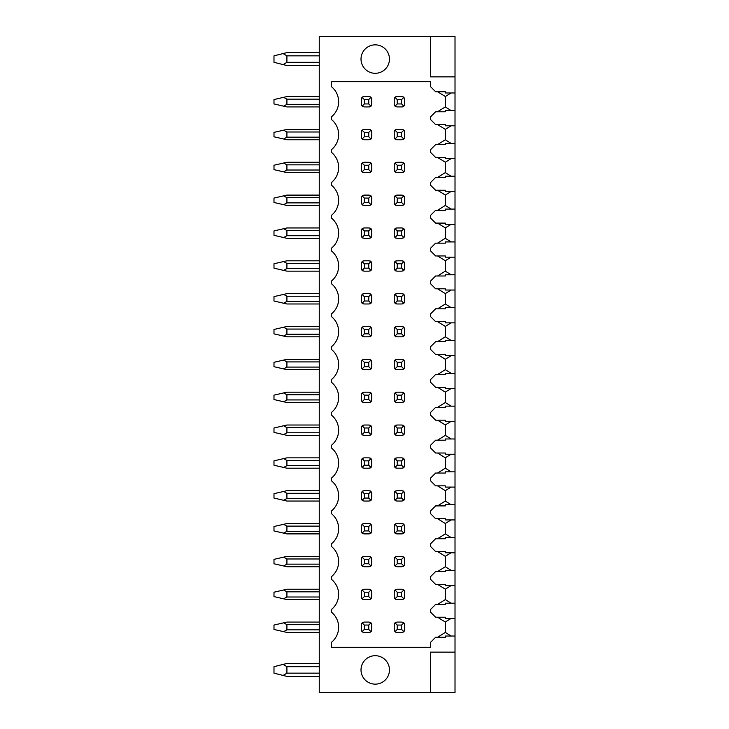 <?xml version="1.0" encoding="UTF-8"?>
<svg xmlns="http://www.w3.org/2000/svg" width="729" height="729" viewBox="0 0 729 729"><rect width="100%" height="100%" fill="white"/><g stroke="black" fill="none" stroke-linecap="round" stroke-linejoin="round"><path stroke-width="1.09" d="M455.014 76.855L455.014 36.45L430.447 36.45L430.447 76.855L455.014 76.855L455.014 92.957L445.319 92.957L445.319 91.726L437.555 91.726L445.319 96.51L445.319 106.926L451.105 110.544M455.014 92.957L455.014 692.55L319.247 692.55L319.247 36.45L430.447 36.45M430.447 692.55L430.447 652.145L455.014 652.145M455.014 125.798L445.319 125.798L445.319 124.568L437.555 124.568L445.319 129.361L445.319 139.768L451.105 143.385M455.014 110.544L445.319 110.544L445.319 111.774L435.614 111.774L430.447 116.941L430.447 119.401L435.614 124.568L445.319 124.568M455.014 158.649L445.319 158.649L445.319 157.418L437.555 157.418L445.319 162.203L445.319 172.609L451.105 176.227M455.014 143.385L445.319 143.385L445.319 144.615L435.614 144.615L430.447 149.791L430.447 152.243L435.614 157.418L445.319 157.418M455.014 191.49L445.319 191.49L445.319 190.26L437.555 190.26L445.319 195.044L445.319 205.45L451.105 209.077M455.014 176.227L445.319 176.227L445.319 177.457L435.614 177.457L430.447 182.633L430.447 185.084L435.614 190.26L445.319 190.26M455.014 224.332L445.319 224.332L445.319 223.101L437.555 223.101L445.319 227.885L445.319 238.301L451.105 241.919M455.014 209.077L445.319 209.077L445.319 210.298L435.614 210.298L430.447 215.474L430.447 217.935L435.614 223.101L445.319 223.101M455.014 257.173L445.319 257.173L445.319 255.952L437.555 255.952L445.319 260.736L445.319 271.142L451.105 274.76M455.014 241.919L445.319 241.919L445.319 243.149L435.614 243.149L430.447 248.316L430.447 250.776L435.614 255.952L445.319 255.952M455.014 290.024L445.319 290.024L445.319 288.793L437.555 288.793L445.319 293.577L445.319 303.984L451.105 307.602M455.014 274.76L445.319 274.76L445.319 275.99L435.614 275.99L430.447 281.166L430.447 283.617L435.614 288.793L445.319 288.793M455.014 322.865L445.319 322.865L445.319 321.635L437.555 321.635L445.319 326.419L445.319 336.825L451.105 340.452M455.014 307.602L445.319 307.602L445.319 308.832L435.614 308.832L430.447 314.008L430.447 316.459L435.614 321.635L445.319 321.635M455.014 355.706L445.319 355.706L445.319 354.476L437.555 354.476L445.319 359.26L445.319 369.676L451.105 373.294M455.014 340.452L445.319 340.452L445.319 341.673L435.614 341.673L430.447 346.849L430.447 349.309L435.614 354.476L445.319 354.476M455.014 388.548L445.319 388.548L445.319 387.327L437.555 387.327L445.319 392.111L445.319 402.517L451.105 406.135M455.014 373.294L445.319 373.294L445.319 374.524L435.614 374.524L430.447 379.691L430.447 382.151L435.614 387.327L445.319 387.327M455.014 421.398L445.319 421.398L445.319 420.168L437.555 420.168L445.319 424.952L445.319 435.359L451.105 438.976M455.014 406.135L445.319 406.135L445.319 407.365L435.614 407.365L430.447 412.541L430.447 414.992L435.614 420.168L445.319 420.168M455.014 454.24L445.319 454.24L445.319 453.01L437.555 453.01L445.319 457.794L445.319 468.2L451.105 471.827M455.014 438.976L445.319 438.976L445.319 440.207L435.614 440.207L430.447 445.383L430.447 447.834L435.614 453.01L445.319 453.01M455.014 487.081L445.319 487.081L445.319 485.851L437.555 485.851L445.319 490.635L445.319 501.051L451.105 504.668M455.014 471.827L445.319 471.827L445.319 473.048L435.614 473.048L430.447 478.224L430.447 480.684L435.614 485.851L445.319 485.851M455.014 519.923L445.319 519.923L445.319 518.702L437.555 518.702L445.319 523.486L445.319 533.892L451.105 537.51M455.014 504.668L445.319 504.668L445.319 505.899L435.614 505.899L430.447 511.065L430.447 513.526L435.614 518.702L445.319 518.702M455.014 552.773L445.319 552.773L445.319 551.543L437.555 551.543L445.319 556.327L445.319 566.734L451.105 570.351M455.014 537.51L445.319 537.51L445.319 538.74L435.614 538.74L430.447 543.916L430.447 546.367L435.614 551.543L445.319 551.543M455.014 585.615L445.319 585.615L445.319 584.385L437.555 584.385L445.319 589.169L445.319 599.575L451.105 603.202M455.014 570.351L445.319 570.351L445.319 571.582L435.614 571.582L430.447 576.757L430.447 579.209L435.614 584.385L445.319 584.385M455.014 618.456L445.319 618.456L445.319 617.226L437.555 617.226L445.319 622.01L445.319 632.426L451.105 636.043M455.014 603.202L445.319 603.202L445.319 604.432L435.614 604.432L430.447 609.599L430.447 612.059L435.614 617.226L445.319 617.226M455.014 636.043L445.319 636.043L445.319 637.274L435.614 637.274L430.447 642.44L430.447 647.297L331.531 647.297L331.531 642.258A19.391 19.391 0 0 0 331.531 612.242L331.531 609.417A19.391 19.391 0 0 0 331.531 579.4L331.531 576.575A19.391 19.391 0 0 0 331.531 546.55L331.531 543.725A19.391 19.391 0 0 0 331.531 513.708L331.531 510.883A19.391 19.391 0 0 0 331.531 480.867L331.531 478.042A19.391 19.391 0 0 0 331.531 448.025L331.531 445.2A19.391 19.391 0 0 0 331.531 415.175L331.531 412.35A19.391 19.391 0 0 0 331.531 382.333L331.531 379.508A19.391 19.391 0 0 0 331.531 349.492L331.531 346.667A19.391 19.391 0 0 0 331.531 316.65L331.531 313.825A19.391 19.391 0 0 0 331.531 283.8L331.531 280.975A19.391 19.391 0 0 0 331.531 250.958L331.531 248.133A19.391 19.391 0 0 0 331.531 218.117L331.531 215.292A19.391 19.391 0 0 0 331.531 185.275L331.531 182.45A19.391 19.391 0 0 0 331.531 152.425L331.531 149.6A19.391 19.391 0 0 0 331.531 119.583L331.531 116.758A19.391 19.391 0 0 0 331.531 86.742L331.531 81.703L430.447 81.703L430.447 86.56L435.614 91.726L445.319 91.726M375.235 73.301A14.225 14.225 0 0 0 389.459 59.076A14.225 14.225 0 0 0 375.235 44.852A14.225 14.225 0 0 0 361.01 59.076A14.225 14.225 0 0 0 375.235 73.301M375.235 684.148A14.225 14.225 0 0 0 389.459 669.924A14.225 14.225 0 0 0 375.235 655.699A14.225 14.225 0 0 0 361.01 669.924A14.225 14.225 0 0 0 375.235 684.148M445.319 139.768L437.555 144.615L445.319 144.615M445.319 172.609L437.555 177.457L445.319 177.457M445.319 205.45L437.555 210.298L445.319 210.298M445.319 238.301L437.555 243.149L445.319 243.149M445.319 271.142L437.555 275.99L445.319 275.99M445.319 303.984L437.555 308.832L445.319 308.832M445.319 336.825L437.555 341.673L445.319 341.673M445.319 369.676L437.555 374.524L445.319 374.524M445.319 402.517L437.555 407.365L445.319 407.365M445.319 435.359L437.555 440.207L445.319 440.207M445.319 468.2L437.555 473.048L445.319 473.048M445.319 501.051L437.555 505.899L445.319 505.899M445.319 533.892L437.555 538.74L445.319 538.74M445.319 566.734L437.555 571.582L445.319 571.582M445.319 599.575L437.555 604.432L445.319 604.432M445.319 632.426L437.555 637.274L445.319 637.274M404.477 105.076A2.588 2.588 0 0 1 401.998 106.926L403.83 106.161L404.586 104.338L404.586 99.162L403.83 97.331L401.998 96.574L396.822 96.574L395 97.331L394.243 99.162L394.243 104.338L395 106.161L396.822 106.926L401.998 106.926M402.745 96.684A2.588 2.588 0 0 1 403.201 96.875M404.285 97.959A2.588 2.588 0 0 1 404.477 98.424M394.353 98.424A2.588 2.588 0 0 1 396.822 96.574M396.084 106.817A2.588 2.588 0 0 1 395.619 106.625M394.535 105.541A2.588 2.588 0 0 1 394.353 105.076M363.233 139.658A2.588 2.588 0 0 1 362.769 139.467M361.693 138.382A2.588 2.588 0 0 1 361.502 137.918M371.635 137.927A2.588 2.588 0 0 1 371.444 138.382M370.359 139.467A2.588 2.588 0 0 1 369.895 139.658M369.895 129.534A2.588 2.588 0 0 1 371.744 132.004L370.988 130.181L369.156 129.425L363.981 129.425L362.149 130.19L361.393 132.004L361.393 137.18L362.149 139.002L363.981 139.768L369.156 139.768L370.988 139.011L371.744 137.18L371.744 132.004M361.502 131.266A2.588 2.588 0 0 1 362.149 130.19L364.309 132.396L364.309 136.788L362.149 139.002M362.769 129.726A2.588 2.588 0 0 1 363.233 129.534M404.477 137.927A2.588 2.588 0 0 1 404.285 138.382M403.201 139.467A2.588 2.588 0 0 1 402.745 139.658M402.745 129.534A2.588 2.588 0 0 1 404.586 132.004L403.83 130.181L401.998 129.425L396.822 129.425L395 130.181L394.243 132.004L394.243 137.18L395 139.011L396.822 139.768L401.998 139.768L403.83 139.011L404.586 137.18L404.586 132.004M394.353 131.266A2.588 2.588 0 0 1 394.535 130.801M395.619 129.716A2.588 2.588 0 0 1 396.084 129.534M396.084 139.658A2.588 2.588 0 0 1 394.243 137.18M363.233 172.5A2.588 2.588 0 0 1 362.769 172.308M361.693 171.224A2.588 2.588 0 0 1 361.502 170.768M371.635 170.768A2.588 2.588 0 0 1 369.156 172.609L370.988 171.853L371.744 170.021L371.744 164.854L370.988 163.023L369.156 162.266L363.981 162.266L362.149 163.032L361.393 164.854L361.393 170.021L362.149 171.844L363.981 172.609L369.156 172.609M369.895 162.376A2.588 2.588 0 0 1 370.359 162.567M371.444 163.642A2.588 2.588 0 0 1 371.635 164.107M361.502 164.107A2.588 2.588 0 0 1 362.149 163.032L364.309 165.237L364.309 169.638L362.149 171.844M362.769 162.567A2.588 2.588 0 0 1 363.233 162.376M404.477 170.768A2.588 2.588 0 0 1 401.998 172.609L403.83 171.853L404.586 170.021L404.586 164.854L403.83 163.023L401.998 162.266L396.822 162.266L395 163.023L394.243 164.854L394.243 170.021L395 171.853L396.822 172.609L401.998 172.609M402.745 162.376A2.588 2.588 0 0 1 403.201 162.567M404.285 163.642A2.588 2.588 0 0 1 404.477 164.107M394.353 164.107A2.588 2.588 0 0 1 394.535 163.642M395.619 162.567A2.588 2.588 0 0 1 396.084 162.376M396.084 172.5A2.588 2.588 0 0 1 394.243 170.021M363.233 205.341A2.588 2.588 0 0 1 362.769 205.15M361.693 204.065A2.588 2.588 0 0 1 361.502 203.61M371.635 203.61A2.588 2.588 0 0 1 369.156 205.45L370.988 204.694L371.744 202.872L371.744 197.696L370.988 195.864L369.156 195.108L363.981 195.108L362.149 195.873L361.393 197.696L361.393 202.872L362.149 204.685L363.981 205.45L369.156 205.45M369.895 195.217A2.588 2.588 0 0 1 370.359 195.408M371.444 196.493A2.588 2.588 0 0 1 371.635 196.948M361.502 196.948A2.588 2.588 0 0 1 362.149 195.873L364.309 198.078L364.309 202.48L362.149 204.685M362.769 195.408A2.588 2.588 0 0 1 363.233 195.217M404.477 203.61A2.588 2.588 0 0 1 401.998 205.45L403.83 204.694L404.586 202.872L404.586 197.696L403.83 195.864L401.998 195.108L396.822 195.108L395 195.864L394.243 197.696L394.243 202.872L395 204.694L396.822 205.45L401.998 205.45M402.745 195.217A2.588 2.588 0 0 1 404.586 197.696M394.353 196.948A2.588 2.588 0 0 1 394.535 196.493M395.619 195.408A2.588 2.588 0 0 1 396.084 195.217M396.084 205.341A2.588 2.588 0 0 1 394.243 202.872M363.233 238.183A2.588 2.588 0 0 1 361.393 235.713L362.149 237.536L363.981 238.301L369.156 238.301L370.988 237.536L371.744 235.713L371.744 230.537L370.988 228.706L369.156 227.949L363.981 227.949L362.149 228.715L361.393 230.537L361.393 235.713M371.635 236.451A2.588 2.588 0 0 1 370.988 237.536L368.765 235.321L368.765 230.929L364.309 230.929L362.149 228.715A2.588 2.588 0 0 0 361.502 229.799M370.359 238A2.588 2.588 0 0 1 369.895 238.192M369.895 228.059A2.588 2.588 0 0 1 371.744 230.537M362.769 228.25A2.588 2.588 0 0 1 363.233 228.068M404.477 236.451A2.588 2.588 0 0 1 403.83 237.536L404.586 235.713L404.586 230.537L403.83 228.706L401.998 227.949L396.822 227.949L395 228.706L394.243 230.537L394.243 235.713L395 237.536L396.822 238.301L401.998 238.301L403.83 237.536L401.615 235.321L401.615 230.929L397.214 230.929L397.214 235.321L401.615 235.321M403.201 238A2.588 2.588 0 0 1 402.745 238.192M402.745 228.059A2.588 2.588 0 0 1 404.586 230.537M394.353 229.799A2.588 2.588 0 0 1 394.535 229.334M395.619 228.25A2.588 2.588 0 0 1 396.084 228.059M396.084 238.192A2.588 2.588 0 0 1 395.619 238M394.535 236.916A2.588 2.588 0 0 1 394.353 236.451M363.233 271.033A2.588 2.588 0 0 1 361.393 268.554L362.149 270.377L363.981 271.142L369.156 271.142L370.988 270.386L371.744 268.554L371.744 263.379L370.988 261.556L369.156 260.8L363.981 260.8L362.149 261.565L361.393 263.379L361.393 268.554M371.635 269.302A2.588 2.588 0 0 1 370.988 270.386L368.765 268.163L368.765 263.77L364.309 263.77L362.149 261.565M370.359 270.842A2.588 2.588 0 0 1 369.895 271.033M369.895 260.909A2.588 2.588 0 0 1 370.359 261.091M371.444 262.176A2.588 2.588 0 0 1 371.635 262.64M361.502 262.64A2.588 2.588 0 0 1 361.693 262.185M362.769 261.1A2.588 2.588 0 0 1 363.233 260.909M404.477 269.302A2.588 2.588 0 0 1 403.83 270.386L404.586 268.554L404.586 263.379L403.83 261.556L401.998 260.8L396.822 260.8L395 261.556L394.243 263.379L394.243 268.554L395 270.386L396.822 271.142L401.998 271.142L403.83 270.386L401.615 268.163L401.615 263.77L397.214 263.77L397.214 268.163L401.615 268.163M403.201 270.842A2.588 2.588 0 0 1 402.745 271.033M402.745 260.909A2.588 2.588 0 0 1 403.201 261.091M404.285 262.176A2.588 2.588 0 0 1 404.477 262.64M394.353 262.64A2.588 2.588 0 0 1 395 261.556L397.214 263.77M395.619 261.091A2.588 2.588 0 0 1 396.084 260.909M396.084 271.033A2.588 2.588 0 0 1 395.619 270.842M394.535 269.757A2.588 2.588 0 0 1 394.353 269.302M363.233 303.875A2.588 2.588 0 0 1 361.393 301.396L362.149 303.218L363.981 303.984L369.156 303.984L370.988 303.228L371.744 301.396L371.744 296.229L370.988 294.398L369.156 293.641L363.981 293.641L362.149 294.407L361.393 296.229L361.393 301.396M371.635 302.143A2.588 2.588 0 0 1 370.988 303.228L368.765 301.013L368.765 296.612L364.309 296.612L362.149 294.407M370.359 303.683A2.588 2.588 0 0 1 369.895 303.875M369.895 293.751A2.588 2.588 0 0 1 370.359 293.942M371.444 295.026A2.588 2.588 0 0 1 371.635 295.482M361.502 295.482A2.588 2.588 0 0 1 361.693 295.026M362.769 293.942A2.588 2.588 0 0 1 363.233 293.751M404.477 302.143A2.588 2.588 0 0 1 403.83 303.228L404.586 301.396L404.586 296.229L403.83 294.398L401.998 293.641L396.822 293.641L395 294.398L394.243 296.229L394.243 301.396L395 303.228L396.822 303.984L401.998 303.984L403.83 303.228L401.615 301.013L401.615 296.612L397.214 296.612L397.214 301.013L401.615 301.013M403.201 303.683A2.588 2.588 0 0 1 402.745 303.875M402.745 293.751A2.588 2.588 0 0 1 403.201 293.942M404.285 295.026A2.588 2.588 0 0 1 404.477 295.482M394.353 295.482A2.588 2.588 0 0 1 395 294.398L397.214 296.612M395.619 293.942A2.588 2.588 0 0 1 396.084 293.751M396.084 303.875A2.588 2.588 0 0 1 395.619 303.683M394.535 302.599A2.588 2.588 0 0 1 394.353 302.143M363.233 336.716A2.588 2.588 0 0 1 361.393 334.247L362.149 336.06L363.981 336.825L369.156 336.825L370.988 336.069L371.744 334.247L371.744 329.071L370.988 327.239L369.156 326.483L363.981 326.483L362.149 327.248L361.393 329.071L361.393 334.247M371.635 334.985A2.588 2.588 0 0 1 370.988 336.069L368.765 333.855L368.765 329.462L364.309 329.462L362.149 327.248M370.359 336.534A2.588 2.588 0 0 1 369.895 336.716M369.895 326.592A2.588 2.588 0 0 1 370.359 326.783M371.444 327.868A2.588 2.588 0 0 1 371.635 328.323M361.502 328.323A2.588 2.588 0 0 1 361.693 327.868M362.769 326.783A2.588 2.588 0 0 1 363.233 326.592M404.477 334.985A2.588 2.588 0 0 1 403.83 336.069L404.586 334.247L404.586 329.071L403.83 327.239L401.998 326.483L396.822 326.483L395 327.239L394.243 329.071L394.243 334.247L395 336.069L396.822 336.825L401.998 336.825L403.83 336.069L401.615 333.855L401.615 329.462L397.214 329.462L397.214 333.855L401.615 333.855M403.201 336.534A2.588 2.588 0 0 1 402.745 336.716M402.745 326.592A2.588 2.588 0 0 1 403.201 326.783M404.285 327.868A2.588 2.588 0 0 1 404.477 328.323M394.353 328.323A2.588 2.588 0 0 1 395 327.239L397.214 329.462M395.619 326.783A2.588 2.588 0 0 1 396.084 326.592M396.084 336.716A2.588 2.588 0 0 1 395.619 336.534M394.535 335.449A2.588 2.588 0 0 1 394.353 334.985M363.233 369.557A2.588 2.588 0 0 1 361.393 367.088L362.149 368.91L363.981 369.676L369.156 369.676L370.988 368.91L371.744 367.088L371.744 361.912L370.988 360.09L369.156 359.324L363.981 359.324L362.149 360.09L361.393 361.912L361.393 367.088M371.635 367.826A2.588 2.588 0 0 1 370.988 368.91L368.765 366.696L368.765 362.304L364.309 362.304L362.149 360.09M370.359 369.375A2.588 2.588 0 0 1 369.895 369.567M369.895 359.433A2.588 2.588 0 0 1 370.359 359.625M371.444 360.709A2.588 2.588 0 0 1 371.635 361.174M361.502 361.174A2.588 2.588 0 0 1 361.693 360.718M362.769 359.625A2.588 2.588 0 0 1 363.233 359.443M404.477 367.826A2.588 2.588 0 0 1 403.83 368.91L404.586 367.088L404.586 361.912L403.83 360.09L401.998 359.324L396.822 359.324L395 360.09L394.243 361.912L394.243 367.088L395 368.91L396.822 369.676L401.998 369.676L403.83 368.91L401.615 366.696L401.615 362.304L397.214 362.304L397.214 366.696L401.615 366.696M403.201 369.375A2.588 2.588 0 0 1 402.745 369.567M402.745 359.433A2.588 2.588 0 0 1 403.201 359.625M404.285 360.709A2.588 2.588 0 0 1 404.477 361.174M394.353 361.174A2.588 2.588 0 0 1 395 360.09L397.214 362.304M395.619 359.625A2.588 2.588 0 0 1 396.084 359.433M396.084 369.567A2.588 2.588 0 0 1 395.619 369.375M394.535 368.291A2.588 2.588 0 0 1 394.353 367.826M363.233 402.408A2.588 2.588 0 0 1 361.393 399.929L362.149 401.752L363.981 402.517L369.156 402.517L370.988 401.761L371.744 399.929L371.744 394.753L370.988 392.931L369.156 392.175L363.981 392.175L362.149 392.94L361.393 394.753L361.393 399.929M371.635 400.677A2.588 2.588 0 0 1 370.988 401.761L368.765 399.538L368.765 395.145L364.309 395.145L362.149 392.94M370.359 402.217A2.588 2.588 0 0 1 369.895 402.408M369.895 392.284A2.588 2.588 0 0 1 370.359 392.466M371.444 393.551A2.588 2.588 0 0 1 371.635 394.015M361.502 394.015A2.588 2.588 0 0 1 361.693 393.56M362.769 392.475A2.588 2.588 0 0 1 363.233 392.284M404.477 400.677A2.588 2.588 0 0 1 403.83 401.761L404.586 399.929L404.586 394.753L403.83 392.931L401.998 392.175L396.822 392.175L395 392.931L394.243 394.753L394.243 399.929L395 401.761L396.822 402.517L401.998 402.517L403.83 401.761L401.615 399.538L401.615 395.145L397.214 395.145L397.214 399.538L401.615 399.538M403.201 402.217A2.588 2.588 0 0 1 402.745 402.408M402.745 392.284A2.588 2.588 0 0 1 403.201 392.466M404.285 393.551A2.588 2.588 0 0 1 404.477 394.015M394.353 394.015A2.588 2.588 0 0 1 395 392.931L397.214 395.145M395.619 392.466A2.588 2.588 0 0 1 396.084 392.284M396.084 402.408A2.588 2.588 0 0 1 395.619 402.217M394.535 401.132A2.588 2.588 0 0 1 394.353 400.677M363.233 435.249A2.588 2.588 0 0 1 361.393 432.771L362.149 434.593L363.981 435.359L369.156 435.359L370.988 434.602L371.744 432.771L371.744 427.604L370.988 425.772L369.156 425.016L363.981 425.016L362.149 425.782L361.393 427.604L361.393 432.771M371.635 433.518A2.588 2.588 0 0 1 370.988 434.602L368.765 432.388L368.765 427.987L364.309 427.987L362.149 425.782M370.359 435.058A2.588 2.588 0 0 1 369.895 435.249M369.895 425.125A2.588 2.588 0 0 1 370.359 425.317M371.444 426.401A2.588 2.588 0 0 1 371.635 426.857M361.502 426.857A2.588 2.588 0 0 1 361.693 426.401M362.769 425.317A2.588 2.588 0 0 1 363.233 425.125M404.477 433.518A2.588 2.588 0 0 1 403.83 434.602L404.586 432.771L404.586 427.604L403.83 425.772L401.998 425.016L396.822 425.016L395 425.772L394.243 427.604L394.243 432.771L395 434.602L396.822 435.359L401.998 435.359L403.83 434.602L401.615 432.388L401.615 427.987L397.214 427.987L397.214 432.388L401.615 432.388M403.201 435.058A2.588 2.588 0 0 1 402.745 435.249M402.745 425.125A2.588 2.588 0 0 1 403.201 425.317M404.285 426.401A2.588 2.588 0 0 1 404.477 426.857M394.353 426.857A2.588 2.588 0 0 1 395 425.772L397.214 427.987M395.619 425.317A2.588 2.588 0 0 1 396.084 425.125M396.084 435.249A2.588 2.588 0 0 1 395.619 435.058M394.535 433.974A2.588 2.588 0 0 1 394.353 433.518M363.233 468.091A2.588 2.588 0 0 1 361.393 465.621L362.149 467.435L363.981 468.2L369.156 468.2L370.988 467.444L371.744 465.621L371.744 460.446L370.988 458.614L369.156 457.858L363.981 457.858L362.149 458.623L361.393 460.446L361.393 465.621M371.635 466.36A2.588 2.588 0 0 1 370.988 467.444L368.765 465.23L368.765 460.837L364.309 460.837L362.149 458.623M370.359 467.909A2.588 2.588 0 0 1 369.895 468.091M369.895 457.967A2.588 2.588 0 0 1 370.359 458.158M371.444 459.243A2.588 2.588 0 0 1 371.635 459.698M361.502 459.707A2.588 2.588 0 0 1 361.693 459.243M362.769 458.158A2.588 2.588 0 0 1 363.233 457.967M404.477 466.36A2.588 2.588 0 0 1 403.83 467.444L404.586 465.621L404.586 460.446L403.83 458.614L401.998 457.858L396.822 457.858L395 458.614L394.243 460.446L394.243 465.621L395 467.444L396.822 468.2L401.998 468.2L403.83 467.444L401.615 465.23L401.615 460.837L397.214 460.837L397.214 465.23L401.615 465.23M403.201 467.909A2.588 2.588 0 0 1 402.745 468.091M402.745 457.967A2.588 2.588 0 0 1 403.201 458.158M404.285 459.243A2.588 2.588 0 0 1 404.477 459.698M394.353 459.698A2.588 2.588 0 0 1 395 458.614L397.214 460.837M395.619 458.158A2.588 2.588 0 0 1 396.084 457.967M396.084 468.091A2.588 2.588 0 0 1 395.619 467.909M394.535 466.824A2.588 2.588 0 0 1 394.353 466.36M363.233 500.932A2.588 2.588 0 0 1 361.393 498.463L362.149 500.285L363.981 501.051L369.156 501.051L370.988 500.294L371.744 498.463L371.744 493.287L370.988 491.464L369.156 490.699L363.981 490.699L362.149 491.464L361.393 493.287L361.393 498.463M371.635 499.201A2.588 2.588 0 0 1 370.988 500.294L368.765 498.071L368.765 493.679L364.309 493.679L362.149 491.464M370.359 500.75A2.588 2.588 0 0 1 369.895 500.941M369.895 490.808A2.588 2.588 0 0 1 370.359 491M371.444 492.084A2.588 2.588 0 0 1 371.635 492.549M361.502 492.549A2.588 2.588 0 0 1 361.693 492.093M362.769 491A2.588 2.588 0 0 1 363.233 490.817M404.477 499.201A2.588 2.588 0 0 1 403.83 500.294L404.586 498.463L404.586 493.287L403.83 491.464L401.998 490.699L396.822 490.699L395 491.464L394.243 493.287L394.243 498.463L395 500.294L396.822 501.051L401.998 501.051L403.83 500.294L401.615 498.071L401.615 493.679L397.214 493.679L397.214 498.071L401.615 498.071M403.201 500.75A2.588 2.588 0 0 1 402.745 500.941M402.745 490.808A2.588 2.588 0 0 1 403.201 491M404.285 492.084A2.588 2.588 0 0 1 404.477 492.549M394.353 492.549A2.588 2.588 0 0 1 395 491.464L397.214 493.679M395.619 491A2.588 2.588 0 0 1 396.084 490.808M396.084 500.941A2.588 2.588 0 0 1 395.619 500.75M394.535 499.666A2.588 2.588 0 0 1 394.353 499.201M363.233 533.783A2.588 2.588 0 0 1 361.393 531.304L362.149 533.127L363.981 533.892L369.156 533.892L370.988 533.136L371.744 531.304L371.744 526.128L370.988 524.306L369.156 523.55L363.981 523.55L362.149 524.315L361.393 526.128L361.393 531.304M371.635 532.052A2.588 2.588 0 0 1 370.988 533.136L368.765 530.922L368.765 526.52L364.309 526.52L362.149 524.315M370.359 533.592A2.588 2.588 0 0 1 369.895 533.783M369.895 523.659A2.588 2.588 0 0 1 370.359 523.841M371.444 524.926A2.588 2.588 0 0 1 371.635 525.39M361.502 525.39A2.588 2.588 0 0 1 361.693 524.935M362.769 523.85A2.588 2.588 0 0 1 363.233 523.659M404.477 532.052A2.588 2.588 0 0 1 403.83 533.136L404.586 531.304L404.586 526.128L403.83 524.306L401.998 523.55L396.822 523.55L395 524.306L394.243 526.128L394.243 531.304L395 533.136L396.822 533.892L401.998 533.892L403.83 533.136L401.615 530.922L401.615 526.52L397.214 526.52L397.214 530.922L401.615 530.922M403.201 533.592A2.588 2.588 0 0 1 402.745 533.783M402.745 523.659A2.588 2.588 0 0 1 403.201 523.841M404.285 524.926A2.588 2.588 0 0 1 404.477 525.39M394.353 525.39A2.588 2.588 0 0 1 395 524.306L397.214 526.52M395.619 523.841A2.588 2.588 0 0 1 396.084 523.659M396.084 533.783A2.588 2.588 0 0 1 395.619 533.592M394.535 532.507A2.588 2.588 0 0 1 394.353 532.052M363.233 566.624A2.588 2.588 0 0 1 361.393 564.146L362.149 565.968L363.981 566.734L369.156 566.734L370.988 565.977L371.744 564.146L371.744 558.979L370.988 557.147L369.156 556.391L363.981 556.391L362.149 557.156L361.393 558.979L361.393 564.146M371.635 564.893A2.588 2.588 0 0 1 370.988 565.977L368.765 563.763L368.765 559.362L364.309 559.362L362.149 557.156M370.359 566.433A2.588 2.588 0 0 1 369.895 566.624M369.895 556.5A2.588 2.588 0 0 1 370.359 556.692M371.444 557.776A2.588 2.588 0 0 1 371.635 558.232M361.502 558.232A2.588 2.588 0 0 1 361.693 557.776M362.769 556.692A2.588 2.588 0 0 1 363.233 556.5M404.477 564.893A2.588 2.588 0 0 1 403.83 565.977L404.586 564.146L404.586 558.979L403.83 557.147L401.998 556.391L396.822 556.391L395 557.147L394.243 558.979L394.243 564.146L395 565.977L396.822 566.734L401.998 566.734L403.83 565.977L401.615 563.763L401.615 559.362L397.214 559.362L397.214 563.763L401.615 563.763M403.201 566.433A2.588 2.588 0 0 1 402.745 566.624M402.745 556.5A2.588 2.588 0 0 1 403.201 556.692M404.285 557.776A2.588 2.588 0 0 1 404.477 558.232M394.353 558.232A2.588 2.588 0 0 1 395 557.147L397.214 559.362M395.619 556.692A2.588 2.588 0 0 1 396.084 556.5M396.084 566.624A2.588 2.588 0 0 1 395.619 566.433M394.535 565.358A2.588 2.588 0 0 1 394.353 564.893M363.233 599.466A2.588 2.588 0 0 1 361.393 596.996L362.149 598.81L363.981 599.575L369.156 599.575L370.988 598.819L371.744 596.996L371.744 591.82L370.988 589.989L369.156 589.232L363.981 589.232L362.149 589.998L361.393 591.82L361.393 596.996M371.635 597.734A2.588 2.588 0 0 1 370.988 598.819L368.765 596.604L368.765 592.212L364.309 592.212L362.149 589.998M370.359 599.284A2.588 2.588 0 0 1 369.895 599.466M369.895 589.342A2.588 2.588 0 0 1 370.359 589.533M371.444 590.618A2.588 2.588 0 0 1 371.635 591.073M361.502 591.082A2.588 2.588 0 0 1 361.693 590.618M362.769 589.533A2.588 2.588 0 0 1 363.233 589.342M404.477 597.734A2.588 2.588 0 0 1 403.83 598.819L404.586 596.996L404.586 591.82L403.83 589.989L401.998 589.232L396.822 589.232L395 589.989L394.243 591.82L394.243 596.996L395 598.819L396.822 599.575L401.998 599.575L403.83 598.819L401.615 596.604L401.615 592.212L397.214 592.212L397.214 596.604L401.615 596.604M403.201 599.284A2.588 2.588 0 0 1 402.745 599.466M402.745 589.342A2.588 2.588 0 0 1 403.201 589.533M404.285 590.618A2.588 2.588 0 0 1 404.477 591.073M394.353 591.073A2.588 2.588 0 0 1 395 589.989L397.214 592.212M395.619 589.533A2.588 2.588 0 0 1 396.084 589.342M396.084 599.466A2.588 2.588 0 0 1 395.619 599.284M394.535 598.199A2.588 2.588 0 0 1 394.353 597.734M363.233 632.316A2.588 2.588 0 0 1 361.393 629.838L362.149 631.66L363.981 632.426L369.156 632.426L370.988 631.669L371.744 629.838L371.744 624.662L370.988 622.839L369.156 622.074L363.981 622.074L362.149 622.839L361.393 624.662L361.393 629.838M371.635 630.576A2.588 2.588 0 0 1 370.988 631.669L368.765 629.446L368.765 625.054L364.309 625.054L362.149 622.839M370.359 632.125A2.588 2.588 0 0 1 369.895 632.316M369.895 622.183A2.588 2.588 0 0 1 370.359 622.375M371.444 623.459A2.588 2.588 0 0 1 371.635 623.924M361.502 623.924A2.588 2.588 0 0 1 361.693 623.468M362.769 622.384A2.588 2.588 0 0 1 363.233 622.192M404.477 630.576A2.588 2.588 0 0 1 403.83 631.669L404.586 629.838L404.586 624.662L403.83 622.839L401.998 622.074L396.822 622.074L395 622.839L394.243 624.662L394.243 629.838L395 631.669L396.822 632.426L401.998 632.426L403.83 631.669L401.615 629.446L401.615 625.054L397.214 625.054L397.214 629.446L401.615 629.446M403.201 632.125A2.588 2.588 0 0 1 402.745 632.316M402.745 622.183A2.588 2.588 0 0 1 403.201 622.375M404.285 623.459A2.588 2.588 0 0 1 404.477 623.924M394.353 623.924A2.588 2.588 0 0 1 395 622.839L397.214 625.054M395.619 622.375A2.588 2.588 0 0 1 396.084 622.183M396.084 632.316A2.588 2.588 0 0 1 395.619 632.125M394.535 631.041A2.588 2.588 0 0 1 394.353 630.576M363.233 106.808A2.588 2.588 0 0 1 362.769 106.616M361.693 105.532A2.588 2.588 0 0 1 361.502 105.076M371.635 105.076A2.588 2.588 0 0 1 369.156 106.926L370.988 106.161L371.744 104.338L371.744 99.162L370.988 97.331L369.156 96.574L363.981 96.574L362.149 97.34L361.393 99.162L361.393 104.338L362.149 106.161L363.981 106.926L369.156 106.926M369.895 96.684A2.588 2.588 0 0 1 370.359 96.875M371.444 97.959A2.588 2.588 0 0 1 371.635 98.424M361.502 98.424A2.588 2.588 0 0 1 363.981 96.574M364.309 99.554L364.309 103.946L368.765 103.946L368.765 99.554L364.309 99.554L362.149 97.34M364.309 103.946L362.149 106.161M368.765 103.946L370.988 106.161M401.615 103.946L401.615 99.554L397.214 99.554L397.214 103.946L401.615 103.946L403.83 106.161M368.765 99.554L370.988 97.331M401.615 99.554L403.83 97.331M397.214 99.554L395 97.331M397.214 103.946L395 106.161M364.309 136.788L368.765 136.788L370.988 139.011M368.765 136.788L368.765 132.396L364.309 132.396M401.615 136.788L401.615 132.396L397.214 132.396L397.214 136.788L401.615 136.788L403.83 139.011M368.765 132.396L370.988 130.181M401.615 132.396L403.83 130.181M397.214 132.396L395 130.181M397.214 136.788L395 139.011M364.309 169.638L368.765 169.638L370.988 171.853M368.765 169.638L368.765 165.237L364.309 165.237M401.615 169.638L401.615 165.237L397.214 165.237L397.214 169.638L401.615 169.638L403.83 171.853M368.765 165.237L370.988 163.023M401.615 165.237L403.83 163.023M397.214 165.237L395 163.023M397.214 169.638L395 171.853M364.309 202.48L368.765 202.48L370.988 204.694M368.765 202.48L368.765 198.078L364.309 198.078M401.615 202.48L401.615 198.078L397.214 198.078L397.214 202.48L401.615 202.48L403.83 204.694M368.765 198.078L370.988 195.864M401.615 198.078L403.83 195.864M397.214 198.078L395 195.864M397.214 202.48L395 204.694M364.309 230.929L364.309 235.321L362.149 237.536M364.309 235.321L368.765 235.321M368.765 230.929L370.988 228.706M401.615 230.929L403.83 228.706M397.214 230.929L395 228.706M397.214 235.321L395 237.536M364.309 263.77L364.309 268.163L362.149 270.377M364.309 268.163L368.765 268.163M368.765 263.77L370.988 261.556M401.615 263.77L403.83 261.556M397.214 268.163L395 270.386M364.309 296.612L364.309 301.013L362.149 303.218M364.309 301.013L368.765 301.013M368.765 296.612L370.988 294.398M401.615 296.612L403.83 294.398M397.214 301.013L395 303.228M364.309 329.462L364.309 333.855L362.149 336.06M364.309 333.855L368.765 333.855M368.765 329.462L370.988 327.239M401.615 329.462L403.83 327.239M397.214 333.855L395 336.069M364.309 362.304L364.309 366.696L362.149 368.91M364.309 366.696L368.765 366.696M368.765 362.304L370.988 360.09M401.615 362.304L403.83 360.09M397.214 366.696L395 368.91M364.309 395.145L364.309 399.538L362.149 401.752M364.309 399.538L368.765 399.538M368.765 395.145L370.988 392.931M401.615 395.145L403.83 392.931M397.214 399.538L395 401.761M364.309 427.987L364.309 432.388L362.149 434.593M364.309 432.388L368.765 432.388M368.765 427.987L370.988 425.772M401.615 427.987L403.83 425.772M397.214 432.388L395 434.602M364.309 460.837L364.309 465.23L362.149 467.435M364.309 465.23L368.765 465.23M368.765 460.837L370.988 458.614M401.615 460.837L403.83 458.614M397.214 465.23L395 467.444M364.309 493.679L364.309 498.071L362.149 500.285M364.309 498.071L368.765 498.071M368.765 493.679L370.988 491.464M401.615 493.679L403.83 491.464M397.214 498.071L395 500.294M364.309 526.52L364.309 530.922L362.149 533.127M364.309 530.922L368.765 530.922M368.765 526.52L370.988 524.306M401.615 526.52L403.83 524.306M397.214 530.922L395 533.136M364.309 559.362L364.309 563.763L362.149 565.968M364.309 563.763L368.765 563.763M368.765 559.362L370.988 557.147M401.615 559.362L403.83 557.147M397.214 563.763L395 565.977M364.309 592.212L364.309 596.604L362.149 598.81M364.309 596.604L368.765 596.604M368.765 592.212L370.988 589.989M401.615 592.212L403.83 589.989M397.214 596.604L395 598.819M364.309 625.054L364.309 629.446L362.149 631.66M364.309 629.446L368.765 629.446M368.765 625.054L370.988 622.839M401.615 625.054L403.83 622.839M397.214 629.446L395 631.669M445.319 106.926L437.555 111.774L445.319 111.774M451.087 92.957L445.319 96.51M451.087 125.798L445.319 129.361M451.087 158.649L445.319 162.203M451.087 191.49L445.319 195.044M451.087 224.332L445.319 227.885M451.087 257.173L445.319 260.736M451.087 290.024L445.319 293.577M451.087 322.865L445.319 326.419M451.087 355.706L445.319 359.26M451.087 388.548L445.319 392.111M451.087 421.398L445.319 424.952M451.087 454.24L445.319 457.794M451.087 487.081L445.319 490.635M451.087 519.923L445.319 523.486M451.087 552.773L445.319 556.327M451.087 585.615L445.319 589.169M451.087 618.456L445.319 622.01M319.247 106.926L286.916 106.926L273.986 103.946L273.986 99.554L286.916 96.574L319.247 96.574M283.627 106.161L286.916 104.338L286.916 99.162L283.627 97.331M319.247 139.768L286.916 139.768L273.986 136.788L273.986 132.396L286.916 129.425L319.247 129.425M283.627 139.011L286.916 137.18L286.916 132.004L283.627 130.181M319.247 172.609L286.916 172.609L273.986 169.638L273.986 165.237L286.916 162.266L319.247 162.266M283.627 171.853L286.916 170.021L286.916 164.854L283.627 163.023M319.247 205.45L286.916 205.45L273.986 202.48L273.986 198.078L286.916 195.108L319.247 195.108M283.627 204.694L286.916 202.872L286.916 197.696L283.627 195.864M319.247 238.301L286.916 238.301L273.986 235.321L273.986 230.929L286.916 227.949L319.247 227.949M283.627 237.536L286.916 235.713L286.916 230.537L283.627 228.706M319.247 271.142L286.916 271.142L273.986 268.163L273.986 263.77L286.916 260.8L319.247 260.8M283.627 270.386L286.916 268.554L286.916 263.379L283.627 261.556M319.247 303.984L286.916 303.984L283.627 303.228L286.916 301.396L286.916 296.229L283.627 294.398L286.916 293.641L319.247 293.641M283.627 303.228L273.986 301.013L273.986 296.612L283.627 294.398M286.916 336.825L319.247 336.825L286.916 336.825L319.247 336.825L286.916 336.825L273.986 333.855L273.986 329.462L286.916 326.483L319.247 326.483M283.627 336.069L286.916 334.247L286.916 329.071L283.627 327.239M319.247 369.676L286.916 369.676L273.986 366.696L273.986 362.304L286.916 359.324L319.247 359.324M283.627 368.91L286.916 367.088L286.916 361.912L283.627 360.09M286.916 402.517L319.247 402.517L286.916 402.517L319.247 402.517L286.916 402.517L273.986 399.538L273.986 395.145L286.916 392.175L319.247 392.175M283.627 401.761L286.916 399.929L286.916 394.753L283.627 392.931M286.916 425.016L319.247 425.016L286.916 425.016L319.247 425.016L286.916 425.016L273.986 427.987L273.986 432.388L283.627 434.602L286.916 432.771L286.916 427.604L283.627 425.772M286.916 435.359L319.247 435.359L286.916 435.359L319.247 435.359L286.916 435.359L283.627 434.602M286.916 457.858L319.247 457.858L286.916 457.858L319.247 457.858L286.916 457.858L273.986 460.837L273.986 465.23L283.627 467.444L286.916 465.621L286.916 460.446L283.627 458.614M319.247 468.2L286.916 468.2L283.627 467.444M286.916 490.699L319.247 490.699L286.916 490.699L319.247 490.699L286.916 490.699L273.986 493.679L273.986 498.071L283.627 500.294L286.916 498.463L286.916 493.287L283.627 491.464M286.916 501.051L319.247 501.051L286.916 501.051L319.247 501.051L286.916 501.051L283.627 500.294M286.916 523.55L319.247 523.55L286.916 523.55L319.247 523.55L286.916 523.55L273.986 526.52L273.986 530.922L283.627 533.136L286.916 531.304L286.916 526.128L283.627 524.306M319.247 533.892L286.916 533.892L283.627 533.136M319.247 566.734L286.916 566.734L273.986 563.763L273.986 559.362L286.916 556.391L319.247 556.391M283.627 565.977L286.916 564.146L286.916 558.979L283.627 557.147M319.247 599.575L286.916 599.575L273.986 596.604L273.986 592.212L286.916 589.232L319.247 589.232M283.627 598.819L286.916 596.996L286.916 591.82L283.627 589.989M286.916 622.074L319.247 622.074L286.916 622.074L319.247 622.074L286.916 622.074L273.986 625.054L273.986 629.446L283.627 631.669L286.916 629.838L286.916 624.662L283.627 622.839M319.247 632.426L286.916 632.426L283.627 631.669M286.916 676.384L319.247 676.384L286.916 676.384L283.125 675.437L286.916 673.159L286.916 666.689L283.125 664.401L286.916 663.454L319.247 663.454M283.125 664.401L273.986 666.689L273.986 673.159L283.125 675.437M319.247 65.546L286.916 65.546L273.986 62.311L273.986 55.841L286.916 52.616L319.247 52.616M283.125 64.599L286.916 62.311L286.916 55.841L283.125 53.563M286.916 99.162L319.247 99.162M286.916 104.338L319.247 104.338M286.916 132.004L319.247 132.004M286.916 137.18L319.247 137.18M286.916 164.854L319.247 164.854M286.916 170.021L319.247 170.021M286.916 197.696L319.247 197.696M286.916 202.872L319.247 202.872M286.916 230.537L319.247 230.537M286.916 235.713L319.247 235.713M286.916 263.379L319.247 263.379M286.916 268.554L319.247 268.554M286.916 296.229L319.247 296.229M286.916 301.396L319.247 301.396M286.916 329.071L319.247 329.071M286.916 334.247L319.247 334.247M286.916 361.912L319.247 361.912M286.916 367.088L319.247 367.088M286.916 394.753L319.247 394.753M286.916 399.929L319.247 399.929M286.916 427.604L319.247 427.604M286.916 432.771L319.247 432.771M286.916 460.446L319.247 460.446M286.916 465.621L319.247 465.621M286.916 493.287L319.247 493.287M286.916 498.463L319.247 498.463M286.916 526.128L319.247 526.128M286.916 531.304L319.247 531.304M286.916 558.979L319.247 558.979M286.916 564.146L319.247 564.146M286.916 591.82L319.247 591.82M286.916 596.996L319.247 596.996M286.916 624.662L319.247 624.662M286.916 629.838L319.247 629.838M286.916 666.689L319.247 666.689M286.916 673.159L319.247 673.159M286.916 55.841L319.247 55.841M286.916 62.311L319.247 62.311"/></g></svg>
